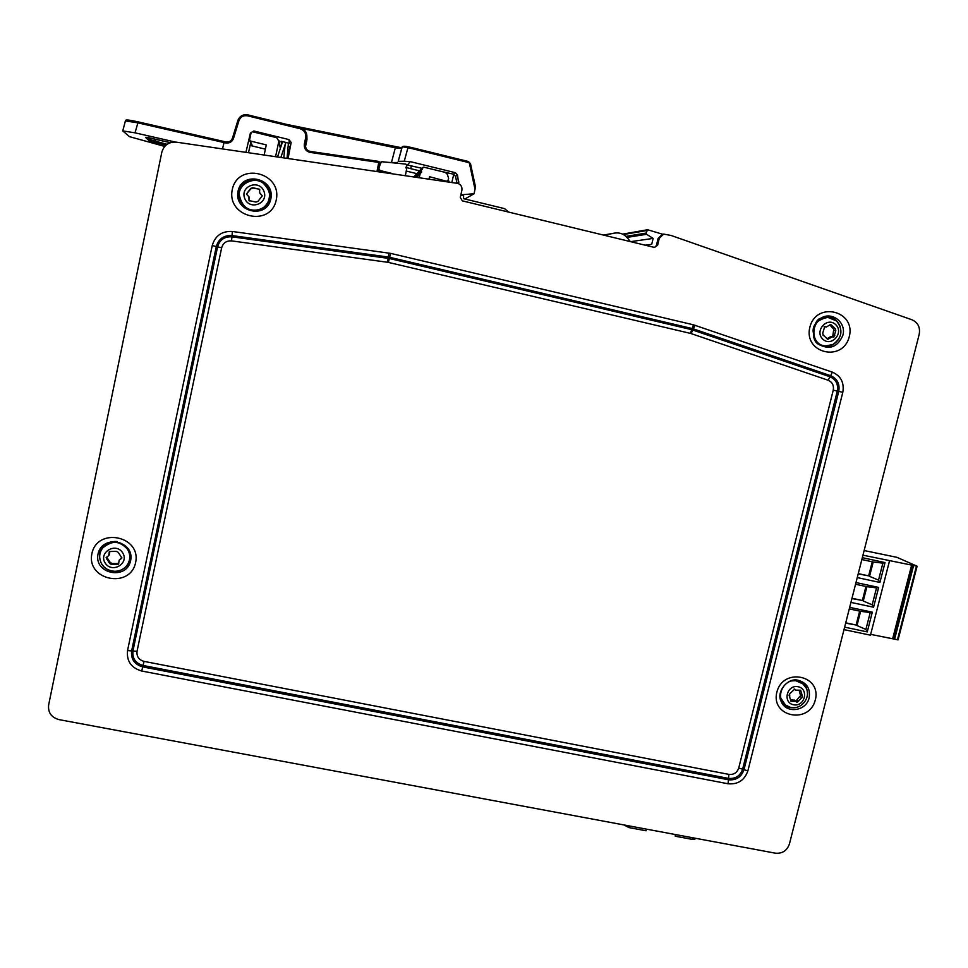 <?xml version="1.0" encoding="UTF-8"?>
<svg xmlns="http://www.w3.org/2000/svg" width="968" height="968" viewBox="0 0 968 968"><rect width="100%" height="100%" fill="white"/><g stroke="black" fill="none" stroke-linecap="round" stroke-linejoin="round"><path stroke-width="1.45" d="M862.96 555.172L917.095 566.219L896.997 557.35L864.134 550.538M916.999 566.232L898.074 639.86L870.668 634.367M889.495 560.932L870.462 635.165L843.999 629.624M858.253 573.625L868.659 575.863L872.253 561.791M845.73 622.823L856.111 625.013L859.669 611.098M851.985 598.26L862.379 600.475L865.949 586.487M876.536 587.879L878.654 587.407L873.584 607.214L872.192 604.831L876.536 587.879L866.904 586.681L863.25 600.971L872.192 604.831M862.379 600.475L851.913 598.563M873.584 607.214L850.933 602.411M855.555 584.249L866.904 586.681M855.99 582.554L878.654 587.407M870.22 612.55L872.313 612.163L867.255 631.898L865.888 629.454L870.22 612.55L860.612 611.304L856.982 625.546L865.888 629.454M856.111 625.013L845.645 623.162M867.255 631.898L844.628 627.155M849.275 608.896L860.612 611.304M849.674 607.359L872.313 612.163M892.726 638.457L911.699 564.876M862.319 557.665L885.018 562.589L879.924 582.458L857.249 577.581M879.924 582.458L878.52 580.147L882.864 563.134L885.018 562.589M861.847 559.528L873.209 561.997L869.542 576.323L878.52 580.147M868.659 575.863L858.192 573.879M882.864 563.134L873.209 561.997M629.357 825.958L628.958 827.592L646.031 830.774L646.43 829.14M628.958 827.592L624.142 824.978M695.193 838.227L694.976 839.099L692.144 839.353L675.216 836.207L675.228 834.513M675.616 834.585L675.216 836.207M270.362 197L270.907 198.549M261.638 195.04L262.267 195.826L258.02 201.308L255.976 202.07L248.994 200.594L249.006 196.903L246.453 194.096L250.651 188.445L252.708 187.695L259.739 189.317L259.545 192.487L261.808 195.367L259.944 193.455M259.714 189.268L252.902 188.046L250.857 188.796L246.453 194.096M248.716 196.298L249.236 200.969M268.656 190.055L269.479 192.983C273.23 209.657 247.699 217.389 240.935 201.586C231.412 183.363 261.88 170.719 268.656 190.055M263.949 191.325C268.862 203.655 249.478 210.855 244.722 198.452C239.774 186.098 259.23 178.898 263.949 191.325M121.036 556.636L121.726 558.282L119.137 560.254L118.58 564.102L116.862 564.344L111.598 564.525L109.65 563.533L106.141 557.52L108.646 555.692L109.299 551.687L110.993 551.494L116.269 551.312L118.205 552.317L121.036 556.636M119.27 560.073L121.895 557.762M109.795 551.3L109.203 554.942M106.649 557.132L110.34 562.589L112.276 563.57L118.749 563.57M127.413 549.122C130.426 554.144 130.523 559.189 127.715 564.247C124.461 569.124 119.814 571.471 113.776 571.277C108.271 570.721 104.145 568.107 101.398 563.436C98.797 558.125 99.159 553.055 102.499 548.191C111.054 540.132 119.367 540.446 127.413 549.122M122.585 552.68C129.664 563.291 112.203 573.867 105.27 563.17C98.155 552.546 115.676 541.935 122.585 552.68M835.202 328.672L835.808 330.632L833.775 337.203L832.226 336.804L827.809 339.344L823.211 335.122L822.715 333.161L824.724 326.591L826.357 327.002L830.689 324.449L835.202 328.672M832.674 336.864L833.835 328.6M834.694 328.66L833.121 328.539L829.794 324.873M826.188 326.978L824.07 326.785M826.987 338.776L830.665 336.658M834.912 319.682L836.546 320.965C843.418 329.931 842.184 337.784 832.831 344.523L825.644 345.927C808.486 345.201 810.845 316.197 828.015 317.456L836.473 320.916M835.59 324.522C844.423 332.508 831.657 347.379 822.933 339.272C814.076 331.31 826.878 316.379 835.59 324.522M799.471 690.208L800.633 690.232L802.387 696.004L801.806 697.831L796.918 702.32L796.071 701.413L790.977 701.255L789.222 695.508L789.815 693.681L794.692 689.168L795.587 690.124L799.471 690.208M790.832 699.828L794.668 700.227M795.793 701.183L801.068 695.024M801.601 695.472L800.185 694.298L799.217 690.365M805.92 687.498C811.486 697.384 801.201 710.379 790.227 707.305L785.133 704.825C774.521 697.069 784.032 677.866 796.991 680.891L802.278 683.178L806.15 687.97M797.91 686.699C809.224 688.659 804.989 706.918 793.724 704.801C782.41 702.877 786.621 684.57 797.91 686.699M623.428 239.919L614.002 237.632M604.117 235.236L614.22 233.155C619.544 232.272 623.973 233.905 627.506 238.043L630.313 241.589M605.024 234.8L603.524 235.091M289.505 149.75L288.004 149.387M284.786 148.6L283.745 148.346M381.271 171.808L377.701 171.288M175.365 142.054L135.024 132.834L138.182 121.883C124.122 118.761 125.731 120.335 125.392 120.939L137.674 122.803L225.447 142.889C229.356 143.494 232.042 141.993 233.506 138.388L232.441 138.17C231.219 141.183 228.98 142.429 225.738 141.921L224.273 141.57L222.519 148.842M245.969 152.23L250.409 133.052L250.809 134.092M254.233 132.192L253.81 130.982L250.409 133.052M253.81 130.982L288.912 139.561L289.408 143.3L281.047 141.255L281.615 144.244M288.101 158.328L291.162 142.477L288.912 139.561M232.441 138.17L232.441 138.182C231.219 141.171 228.98 142.417 225.726 141.921L138.206 121.895C130.281 120.141 126.505 119.621 126.832 120.335M247.893 114.889C243.065 114.139 239.725 115.991 237.886 120.455M233.506 138.388L238.927 120.722C240.512 116.801 243.416 115.18 247.639 115.845L299.995 128.696C304.291 130.208 306.19 133.221 305.682 137.722L306.783 138.158L306.916 137.335C307.062 132.495 304.823 129.301 300.225 127.74L247.905 114.902C243.041 114.127 239.689 116.003 237.862 120.504L232.453 138.134M305.682 137.722L304.339 143.99L305.44 144.426L306.916 137.565M304.339 143.99C303.904 148.467 305.864 151.274 310.208 152.424L310.329 151.444C306.965 150.609 305.307 148.467 305.344 144.994L305.489 146.64L306.82 140.505M381.307 171.808L378.173 171.046L379.819 162.83L378.778 162.43L378.863 161.438L310.329 151.444C307.316 151.081 305.658 148.927 305.344 144.994L305.38 146.519M381.017 161.995L379.843 162.6M406.778 164.862L421.879 168.299M458.687 183.751L457.489 174.869L455.384 172.691L410.19 161.62L407.576 164.887M410.19 161.62L404.249 161.245L407.927 147.777L402.277 146.725C403.559 146.071 405.483 146.107 408.048 146.809L407.927 147.777L411.799 148.576L411.944 147.62L403.378 146.289M302.415 128.599L395.452 147.814L401.188 148.455L402.095 147.088L398.211 161.305L404.249 161.245M398.211 161.305L402.277 146.713M286.54 124.376L395.573 146.894L391.447 162.563L397.376 162.503M391.447 162.563L388.035 162.346M167.077 144.317L150.282 139.767L148.975 140.566L165.927 145.212M164.705 146.422L129.494 136.657L122.754 130.898L135.024 132.834M411.799 148.576L468.27 162.479L470.496 163.701L475.469 186.836L474.09 193.745L460.877 194.81M468.403 161.523L470.496 163.713L468.415 161.523L411.944 147.62L468.403 161.523L468.27 162.479M455.384 172.691L453.484 174.179L439.654 171.033M451.935 182.032L453.774 174.276M453.484 174.179L455.541 176.345L456.969 183.23M459.026 182.02L457.235 183.291M449.067 181.621L448.293 180M419.495 170.828L410.759 168.686L411.352 165.722M406.245 171.058L416.833 173.647M474.09 193.745L464.858 199.009M405.87 167.416L410.759 168.686M265.377 149.157L251.184 145.708L250.325 144.849L250.7 142.804M288.282 146.156L289.843 146.543L290.049 148.116M289.408 143.3L290.872 144.184M248.51 152.605L250.288 144.619M281.954 143.312L282.353 141.582M429.066 178.717L429.502 176.721L446.563 181.258M422.665 167.476L414.123 176.563L423.742 167.137L445.341 172.425L447.385 174.385L448.632 178.475L447.833 180.786L446.926 180.968M622.593 234.147L647.544 229.731L646.092 233.082L625.933 236.373M662.681 234.244L647.544 229.731M654.67 247.469L656.413 245.485L658.071 238.479L662.245 234.316M659.269 238.309L663.637 234.099L671.005 235.442L911.904 319.755C917.954 322.513 920.386 327.341 919.213 334.25L789.416 843.999C786.996 850.703 782.313 853.764 775.344 853.171L58.975 719.611C51.352 717.421 47.904 712.569 48.63 705.019L161.801 152.315C163.943 145.103 168.807 141.715 176.406 142.163L457.695 183.4C460.913 184.549 462.317 186.836 461.893 190.26L460.284 197.46L462.377 200.872L654.344 247.409L657.599 245.34L659.269 238.309L658.071 238.479M626.974 237.414L646.576 234.292L646.092 233.082M646.576 234.292L653.122 238.418L651.718 244.347L645.632 245.158M275.614 156.526L278.869 141.159L280.284 148.104M252.491 146.023L249.635 139.67L251.123 132.616L252.479 131.757L276.666 137.662L278.869 141.159M250.531 141.074L266.285 144.898L264.179 154.868M405.423 175.305L406.645 168.989L405.846 167.597L406.584 166.46L405.774 167.464M379.432 164.754L381.852 161.729L405.822 164.1L406.85 165.213L406.584 166.46M380.666 162.6L378.222 170.864M379.577 171.384L380.097 170.537L379.238 169.146M380.097 170.537L391.29 173.26M422.508 167.706L414.401 176.599M414.921 176.672L422.108 168.468M422.157 169.073L415.163 176.708M415.332 176.733L422.29 169.255M421.225 170.586L421.685 172.026L416.881 176.963M417.039 176.987L421.685 172.026M420.148 173.78L419.277 177.301M508.611 212.089L504.63 208.652L463.551 198.682L463.624 195.802L460.804 195.112M645.148 245.182L651.718 244.347M630.604 241.661L653.122 238.418M897.433 639.812L916.454 566.135M894.589 639.207L913.598 565.518M893.27 638.795L912.267 565.143M692.543 837.731L692.144 839.353M268.572 189.825L269.503 193.055C272.879 207.902 251.704 217.038 242.799 204.55C250.059 214.581 270.338 212.682 269.503 193.055L269.479 192.983M262.34 182.407C272.044 191.422 272.068 200.194 262.425 208.725C250.131 212.73 242.46 208.326 239.398 195.512M121.133 558.742L121.774 557.81M109.142 552.607L109.832 551.699M106.819 559.214L107.508 558.282M109.65 563.533L110.34 562.589M111.598 564.525L112.276 563.57M116.862 564.344L117.527 563.4M127.715 564.247L127.837 564.054C130.656 558.984 130.559 553.95 127.546 548.916C121.012 540.35 112.76 539.975 102.802 547.803C111.38 539.962 119.621 540.338 127.546 548.941C130.547 553.962 130.644 558.996 127.837 564.054L127.522 564.55M101.289 550.09C110.703 530.065 141.993 551.373 125.816 566.703M835.808 330.632L834.053 330.487M831.645 325.417L829.915 325.296M825.099 326.676L824.397 326.627M828.826 338.764L827.108 338.594M834.767 335.545L833.024 335.388M828.015 317.456L827.676 317.431C817.996 319.5 813.132 324.05 813.084 331.056C814.306 340.494 818.323 345.431 825.123 345.866C808.099 344.935 810.627 316.185 827.676 317.431L828.172 317.456M826.611 345.963C821.566 345.999 817.621 343.894 814.802 339.635M816.69 321.872C820.368 318.145 824.688 316.73 829.649 317.613M800.899 691.479L799.411 690.257M792.151 701.304L790.723 700.07M798.588 701.449L797.015 700.118M801.806 697.831L800.209 696.512M790.662 680.952L796.676 680.637L802.46 683.323M780.172 693.875C780.305 698.811 781.793 702.32 784.649 704.401C781.382 701.485 779.93 697.771 780.281 693.245M785.471 705.091L780.087 697.045M794.389 680.105L803.271 684.013M604.371 234.922L614.208 233.155L604.383 234.922M377.036 171.191L378.778 162.43L310.208 152.424M225.447 142.889L225.726 141.921M238.927 120.722L237.862 120.504M247.639 115.845L247.905 114.889L300.225 127.74L299.995 128.696M378.185 171.058L379.819 162.818L378.875 161.45L310.329 151.444M150.367 138.073L170.428 142.659L146.216 137.287M155.739 139.307L154.989 142.441M145.49 137.347L148.975 140.566M150.633 138.134L150.282 139.767L147.922 137.553M401.587 147.765L286.673 124.412M401.563 147.777L395.585 146.906M469.528 163.798L475.046 189.413M455.541 176.345L457.489 174.869M250.785 145.527L250.337 144.426M807.397 693.028C807.058 686.542 803.876 682.259 797.826 680.189M780.765 700.409C783.85 705.975 788.642 708.37 795.115 707.572M780.946 700.905L781.164 701.449C775.9 692.18 787.601 677.37 797.983 680.226C806.804 682.682 810.519 688.55 809.151 697.831C806.392 711.359 785.871 714.045 781.164 701.449L780.97 700.977M117.188 541.535C108.029 540.979 102.148 544.936 99.547 553.406C99.22 565.179 105.149 571.205 117.334 571.483C128.889 567.865 132.664 560.496 128.671 549.352M98.022 554.035C101.991 534.021 134.975 540.761 130.632 560.629C126.687 580.546 93.775 573.964 98.022 554.035M239.144 191.688C234.897 211.266 266.103 218.635 270.072 199.057C274.404 179.54 243.137 172.014 239.144 191.688M238.043 191.18C242.266 170.32 275.42 178.306 270.822 198.984C266.623 219.736 233.542 211.931 238.043 191.18M840.284 326.724C836.291 317.782 829.721 315.011 820.574 318.387M817.875 343.688C826.127 348.528 833.158 346.895 838.978 338.812M842.862 335.303C837.635 347.185 829.564 350.198 818.638 344.354C809.49 339.804 813.761 319.331 820.791 318.254C831.754 310.922 846.661 322.501 842.862 335.303M232.284 189.571C226.27 217.425 270.604 227.843 276.231 200.049C282.426 172.328 237.946 161.571 232.284 189.571M815.322 699.9C821.868 675.144 782.967 667.158 776.868 692.132C770.455 716.973 809.26 724.693 815.322 699.9M747.889 770.843L842.801 392.306C844.399 382.687 840.926 375.971 832.383 372.16L693.451 324.812L390.6 253.374L232.381 231.485C221.938 230.941 215.211 235.635 212.222 245.557L127.546 650.544C126.457 661.108 131.2 667.932 141.751 671.03L728.009 783.765C737.882 784.649 744.501 780.341 747.889 770.843L743.981 769.717C741.343 777.122 736.176 780.474 728.493 779.784L728.009 783.765M849.275 336.61C856.063 310.583 816.193 300.951 809.865 327.22C803.234 353.368 842.995 362.71 849.275 336.61M91.887 553.684C86.212 580.413 130.329 589.197 135.617 562.517C141.461 535.897 97.211 526.81 91.887 553.684M657.599 245.34L656.413 245.485M842.801 392.306L838.748 391.387L743.981 769.717L742.625 769.173L837.296 391.06L838.748 391.387C839.994 383.885 837.284 378.645 830.617 375.693L828.112 380.23C832.323 382.094 834.041 385.397 833.254 390.14L738.729 768.048L742.625 769.173C740.217 775.949 735.499 779.01 728.468 778.381L728.493 779.784L142.707 666.904L141.751 671.03M832.383 372.16L830.617 375.693L693.366 328.89L695 325.248M693.451 324.812L692.168 328.539L693.366 328.89L691.091 333.585L828.112 380.23M738.729 768.048C737.071 772.73 733.805 774.848 728.94 774.4L144.014 661.386C138.823 659.849 136.5 656.485 137.032 651.295L221.648 247.808C223.112 242.932 226.427 240.621 231.558 240.887L231.933 236.821C224.491 236.446 219.712 239.774 217.582 246.84L132.955 650.907C132.18 658.421 135.544 663.286 143.058 665.488L142.707 666.904C134.479 664.484 130.789 659.172 131.636 650.944L127.546 650.544M390.6 253.374L389.656 257.294L692.168 328.539L690.341 333.367L691.091 333.585M137.032 651.295L131.636 650.944L216.3 246.525L212.222 245.557M388.918 253.059L388.349 257.052L389.656 257.294L388.398 262.413L690.341 333.367M221.648 247.808L216.3 246.525C218.635 238.806 223.874 235.151 232.005 235.575L232.381 231.485M833.254 390.14L837.296 391.06C838.433 384.199 835.965 379.42 829.866 376.721L691.612 329.652L389.33 258.504L231.933 236.821L232.005 235.575L388.349 257.052L387.575 262.267L388.398 262.413M144.014 661.386L143.058 665.488L728.468 778.381L728.94 774.4M231.558 240.887L387.575 262.267M415.889 176.817L421.165 171.336M623.356 234.534L646.685 230.566M898.074 639.86L917.095 566.219M108.646 555.692L109.336 554.773M113.776 571.277C108.259 570.721 104.133 568.107 101.398 563.424M823.707 335.122L822.897 335.049M832.226 336.804L830.484 336.634M795.418 689.978L794.208 688.974M789.876 695.931L788.932 695.133M796.071 701.413L794.498 700.082M802.278 683.178L796.628 680.613L791.267 680.746M280.914 157.288L285.899 142.441M290.17 147.765L286.855 158.147M283.805 157.711L285.112 144.45M287.157 157.179L288.44 143.07M282.608 141.643L277.562 156.804M138.182 121.883L224.261 141.57M306.953 139.682L306.916 137.323C307.062 132.483 304.823 129.288 300.225 127.74M379.819 162.83L378.863 161.438M146.059 137.25L150.391 138.073M408.048 146.809L411.944 147.608M470.496 163.701L475.469 186.824M122.767 130.862L125.392 120.939M663.637 234.099L662.439 234.28M405.798 167.512L406.741 166.339M416.942 176.963L420.306 173.514M251.934 145.89L249.768 140.505M280.418 147.729L278.929 140.384M447.131 181.331L447.833 180.786M379.468 164.596L380.751 162.346"/></g></svg>
